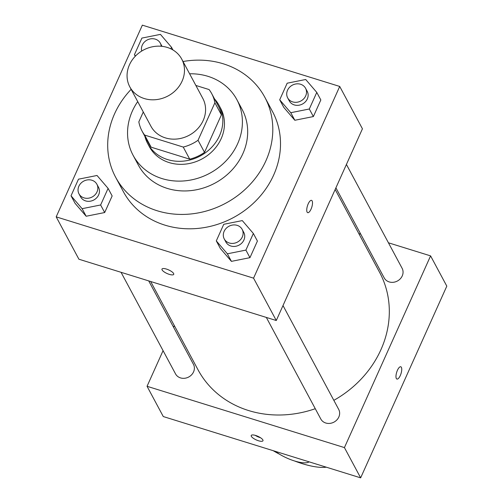<?xml version="1.0" encoding="UTF-8"?>
<svg xmlns="http://www.w3.org/2000/svg" width="503" height="503" viewBox="0 0 503 503"><rect width="100%" height="100%" fill="white"/><g stroke="black" fill="none" stroke-linecap="round" stroke-linejoin="round"><path stroke-width="0.75" d="M167.26 47.427A29.438 26.037 151.8 0 1 181.715 59.077A29.438 26.037 151.8 0 1 168.077 95.935A29.438 26.037 151.8 0 1 129.831 86.9A29.438 26.037 151.8 0 1 135.15 56.374A29.438 26.037 151.8 0 1 167.26 47.427M181.715 59.077L202.81 98.406A29.438 26.037 151.8 0 1 189.172 135.269A29.438 26.037 151.8 0 1 150.919 126.234L129.831 86.9M143.28 111.98L138.834 121.877A39.536 34.971 151.8 0 0 142.022 131.006A39.536 34.971 151.8 0 0 144.638 135.081L183.243 147.071A39.536 34.971 151.8 0 0 198.044 140.268L214.894 102.769A39.536 34.971 151.8 0 0 211.706 93.64A39.536 34.971 151.8 0 0 209.091 89.559L195.862 85.453M198.044 140.268L204.532 152.365L221.389 114.873L214.894 102.769M211.706 93.64L218.195 105.737A39.536 34.971 151.8 0 1 221.389 114.873M204.532 152.365A39.536 34.971 151.8 0 1 189.732 159.174L183.243 147.071M142.022 131.006L148.511 143.11A39.536 34.971 151.8 0 0 151.126 147.184L189.732 159.174M144.883 136.338A40.479 35.807 -28.2 0 0 147.681 143.556A40.479 35.807 -28.2 0 0 183.972 161.067A40.479 35.807 -28.2 0 0 219.541 135.659A40.479 35.807 -28.2 0 0 219.025 105.297A40.479 35.807 -28.2 0 0 214.567 98.972M219.025 105.297L220.647 108.321A40.479 35.807 151.8 0 1 221.163 138.69A40.479 35.807 151.8 0 1 185.594 164.091A40.479 35.807 151.8 0 1 149.303 146.58L147.681 143.556M151.126 147.184L144.638 135.081M137.715 101.612A58.876 52.079 -28.2 0 0 133.088 155.276A58.876 52.079 -28.2 0 0 185.877 180.753A58.876 52.079 -28.2 0 0 237.611 143.795A58.876 52.079 -28.2 0 0 236.863 99.625A58.876 52.079 -28.2 0 0 189.606 73.79M133.088 155.276L138.363 165.11A58.876 52.079 -28.2 0 0 191.146 190.58A58.876 52.079 -28.2 0 0 242.886 153.629A58.876 52.079 -28.2 0 0 242.138 109.459L236.863 99.625M131.132 89.339A84.636 74.865 -28.2 0 0 115.659 177.282A84.636 74.865 -28.2 0 0 191.542 213.901A84.636 74.865 -28.2 0 0 265.911 160.784A84.636 74.865 -28.2 0 0 264.836 97.286A84.636 74.865 -28.2 0 0 183.023 61.517M264.836 97.286L272.544 111.653A84.636 74.865 151.8 0 1 273.619 175.151A84.636 74.865 151.8 0 1 199.251 228.274A84.636 74.865 151.8 0 1 123.367 191.656L115.659 177.282M216.296 240.899L220.352 248.463L231.424 261.365L249.96 257.662L257.417 241.056L253.361 233.493L242.289 220.597L223.753 224.3L216.296 240.899L227.369 253.801L245.898 250.098L253.361 233.493M71.03 195.786L75.085 203.35L86.158 216.246L104.687 212.543L112.15 195.944L108.095 188.38L97.022 175.478L78.487 179.181L71.03 195.786L82.102 208.682L100.631 204.979L108.095 188.38M56.191 216.862L253.562 278.159L339.72 86.447L142.349 25.15L56.191 216.862L78.908 259.221L276.279 320.518L253.562 278.159M279.706 99.801L283.761 107.365L294.833 120.267L313.369 116.564L320.832 99.959L316.777 92.395L305.705 79.499L287.169 83.202L279.706 99.801L290.778 112.703L309.314 109L316.777 92.395M276.279 320.518L362.437 128.806L339.72 86.447M311.533 200.357A6.438 2.264 -72.7 0 1 312.13 200.917A6.438 2.264 -72.7 0 1 311.439 208.192A6.438 2.264 -72.7 0 1 307.717 212.662A6.438 2.264 -72.7 0 1 307.459 205.84A6.438 2.264 -72.7 0 1 311.533 200.357A6.438 2.264 -72.7 0 1 312.137 200.917A6.438 2.264 -72.7 0 1 311.439 208.185A6.438 2.264 -72.7 0 1 307.71 212.656M166.436 269.067A6.438 1.974 24.2 0 1 173.73 274.355A6.438 1.974 24.2 0 1 167.053 273.513A6.438 1.974 24.2 0 1 161.985 269.074A6.438 1.974 24.2 0 1 166.436 269.067M173.736 274.349A6.438 1.974 24.2 0 1 167.053 273.506A6.438 1.974 24.2 0 1 161.985 269.074M335.168 189.493L379.62 272.393A103.033 91.137 151.8 0 1 333.841 400.338M315.28 408.706A103.033 91.137 151.8 0 1 198.012 369.78L150.674 281.51M283.007 305.547L338.695 409.398A10.154 8.985 151.8 0 1 333.992 422.111A10.154 8.985 151.8 0 1 320.795 418.999L266.326 317.424M346.422 164.45L402.111 268.3A10.154 8.985 151.8 0 1 397.401 281.014A10.154 8.985 151.8 0 1 384.204 277.901L335.91 187.839M148.712 280.9L193.429 364.279A10.154 8.985 151.8 0 1 188.726 376.999A10.154 8.985 151.8 0 1 175.528 373.88L121.06 272.312M360.651 477.85L163.28 416.553L147.052 386.291L163.073 350.654L147.052 386.291L344.429 447.595L430.587 255.882L388.429 242.792L430.587 255.882L446.809 286.138L360.651 477.85L344.429 447.595L430.587 255.882M360.777 234.203L358.815 233.593L360.777 234.203M174.327 325.611L173.579 327.264L174.327 325.611M170.819 48.816L171.504 47.282L160.432 34.38L141.903 38.083L134.439 54.689L135.54 55.971M141.72 51.042A10.154 8.985 151.8 0 1 144.977 41.51A10.154 8.985 151.8 0 1 155.314 39.14A10.154 8.985 151.8 0 1 160.3 43.157L161.922 46.182A10.154 8.985 151.8 0 1 162.004 46.333M172.944 49.954L171.504 47.282M135.276 56.242L134.439 54.689M160.3 43.157A10.154 8.985 151.8 0 1 161.224 46.257M96.89 184.255L98.513 187.279A10.154 8.985 151.8 0 1 93.809 199.999A10.154 8.985 151.8 0 1 80.612 196.88L78.99 193.856A10.154 8.985 151.8 0 1 80.826 183.325A10.154 8.985 151.8 0 1 91.904 180.237A10.154 8.985 151.8 0 1 96.89 184.255A10.154 8.985 151.8 0 1 92.181 196.975A10.154 8.985 151.8 0 1 78.99 193.856M75.085 203.35L86.158 216.246L82.102 208.682M86.158 216.246L104.687 212.543L100.631 204.979M104.687 212.543L112.15 195.944M305.566 88.277L307.188 91.301A10.154 8.985 151.8 0 1 302.485 104.014A10.154 8.985 151.8 0 1 289.288 100.902L287.666 97.871A10.154 8.985 151.8 0 1 289.502 87.34A10.154 8.985 151.8 0 1 300.58 84.252A10.154 8.985 151.8 0 1 305.566 88.277A10.154 8.985 151.8 0 1 300.863 100.99A10.154 8.985 151.8 0 1 287.666 97.871M283.761 107.365L294.833 120.267L290.778 112.703M294.833 120.267L313.369 116.564L309.314 109M313.369 116.564L320.832 99.959M242.157 229.374L243.779 232.399A10.154 8.985 151.8 0 1 239.076 245.112A10.154 8.985 151.8 0 1 225.878 242L224.256 238.969A10.154 8.985 151.8 0 1 226.092 228.437A10.154 8.985 151.8 0 1 237.171 225.357A10.154 8.985 151.8 0 1 242.157 229.374A10.154 8.985 151.8 0 1 237.454 242.088A10.154 8.985 151.8 0 1 224.256 238.969M220.352 248.463L231.424 261.365L227.369 253.801M231.424 261.365L249.96 257.662L245.898 250.098M249.96 257.662L257.417 241.056M251.343 436.334A6.438 1.974 24.2 0 1 251.223 435.485A6.438 1.974 24.2 0 1 257.907 436.321A6.438 1.974 24.2 0 1 262.968 440.76A6.438 1.974 24.2 0 1 257.41 440.389A6.438 1.974 24.2 0 1 251.343 436.334M147.052 386.291L344.429 447.595M255.203 435.334A6.438 1.974 -155.8 0 0 260.441 437.692M400.281 375.565A6.438 2.264 -72.7 0 1 396.955 379.067A6.438 2.264 -72.7 0 1 396.697 372.245A6.438 2.264 -72.7 0 1 400.772 366.769A6.438 2.264 -72.7 0 1 400.281 375.565M396.949 379.067A6.438 2.264 107.3 0 0 400.275 375.565A6.438 2.264 107.3 0 0 400.772 366.769M273.192 450.688A44.157 13.524 -155.8 0 0 279.693 454.303M294.507 460.962A44.157 13.524 -155.8 0 0 326.309 467.186M309.087 461.836A22.082 6.765 24.2 0 1 275.298 451.342"/></g></svg>
